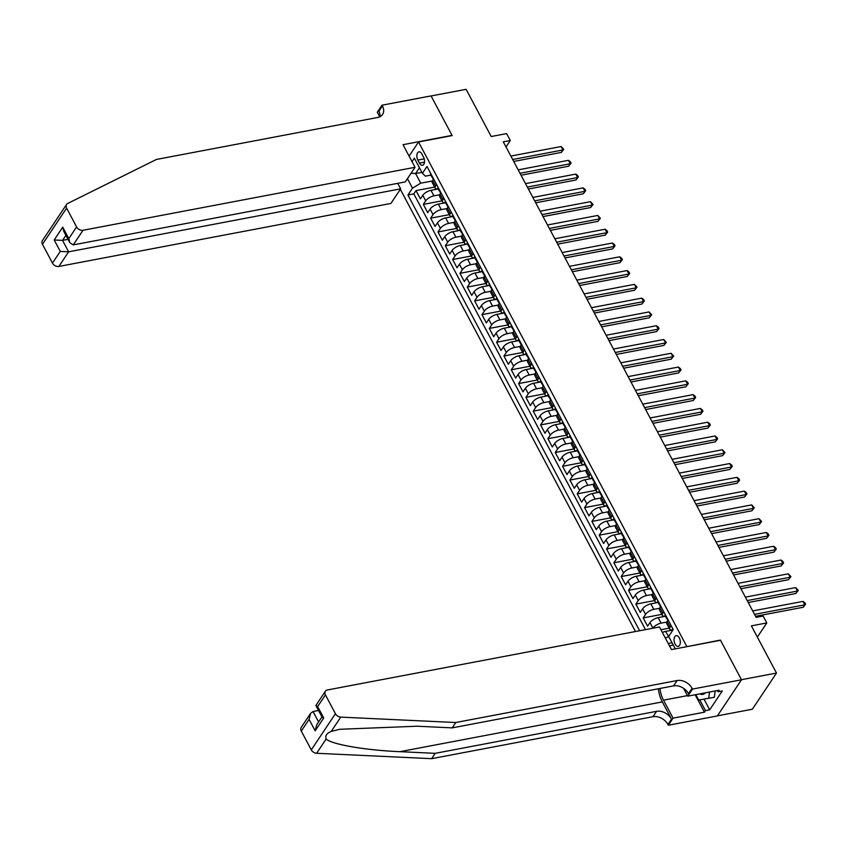 <?xml version="1.0" encoding="UTF-8"?>
<svg xmlns="http://www.w3.org/2000/svg" width="848" height="848" viewBox="0 0 848 848"><rect width="100%" height="100%" fill="white"/><g stroke="black" fill="none" stroke-linecap="round" stroke-linejoin="round"><path stroke-width="1.27" d="M679.28 637.866A5.47 3.021 -100.7 0 0 676.174 635.618A5.47 3.021 -100.7 0 0 675.103 644.13A5.47 3.021 -100.7 0 0 678.209 646.377A5.47 3.021 -100.7 0 0 679.28 637.866M717.419 715.85L752.346 709.225L776.492 673.058L741.47 679.704L720.397 640.081L686.604 646.717M400.33 189.316L635.47 631.527M686.774 646.452L418.541 141.976L452.164 135.595L431.091 95.962L466.114 89.326L491.215 136.528L506.627 133.602L510.295 140.503L503.288 141.828L756.13 617.365L763.136 616.04L766.804 622.93L751.392 625.856L776.492 673.058M438.257 188.956L430.996 190.334A6.837 2.798 152 0 0 422.781 195.305L420.396 198.877L415.997 190.609L434.642 187.069M439.73 194.754L433.922 195.856A6.837 2.798 152 0 0 425.707 200.828L423.332 204.389L441.967 200.859M423.332 204.389L427.721 212.657L430.106 209.096A6.837 2.798 152 0 1 438.321 204.124L445.592 202.746M452.917 216.526L445.645 217.904A6.837 2.798 152 0 0 437.441 222.876L435.056 226.448L430.657 218.169L449.292 214.639M460.252 230.306L452.98 231.684A6.837 2.798 152 0 0 444.765 236.656L442.38 240.228L437.981 231.96L456.627 228.419M467.577 244.097L460.305 245.475A6.837 2.798 152 0 0 452.09 250.446L449.716 254.008L445.317 245.74L463.951 242.21M474.912 257.877L467.64 259.255A6.837 2.798 152 0 0 459.425 264.226L457.04 267.798L452.641 259.53L471.287 255.99M482.236 271.657L474.965 273.035A6.837 2.798 152 0 0 466.75 278.017L464.365 281.578L459.976 273.31L478.611 269.77M489.561 285.447L482.3 286.825A6.837 2.798 152 0 0 474.085 291.797L471.7 295.358L467.301 287.09L485.936 283.561M496.896 299.227L489.625 300.605A6.837 2.798 152 0 0 481.41 305.577L479.025 309.149L474.626 300.881L493.271 297.341M504.221 313.007L496.949 314.385A6.837 2.798 152 0 0 488.734 319.367L486.36 322.929L481.961 314.661L500.596 311.121M511.556 326.798L504.284 328.176A6.837 2.798 152 0 0 496.069 333.147L493.684 336.709L489.285 328.441L507.931 324.911M518.881 340.578L511.609 341.956A6.837 2.798 152 0 0 503.394 346.927L501.009 350.5L496.621 342.232L515.255 338.691M526.205 354.358L518.944 355.747A6.837 2.798 152 0 0 510.729 360.718L508.344 364.28L503.945 356.012L522.58 352.471M533.54 368.149L526.269 369.527A6.837 2.798 152 0 0 518.054 374.498L515.669 378.07L511.27 369.792L529.915 366.262M540.865 381.929L533.593 383.307A6.837 2.798 152 0 0 525.378 388.278L523.004 391.85L518.605 383.582L537.24 380.042M548.2 395.709L540.929 397.097A6.837 2.798 152 0 0 532.714 402.069L530.329 405.63L525.93 397.362L544.575 393.822M555.525 409.499L548.253 410.877A6.837 2.798 152 0 0 540.038 415.849L537.653 419.421L533.265 411.142L551.9 407.612M562.849 423.279L555.588 424.657A6.837 2.798 152 0 0 547.373 429.629L544.988 433.201L540.589 424.933L559.224 421.392M570.185 437.07L562.913 438.448A6.837 2.798 152 0 0 554.698 443.419L552.313 446.981L547.914 438.713L566.559 435.172M577.509 450.85L570.238 452.228A6.837 2.798 152 0 0 562.023 457.199L559.648 460.771L555.249 452.493L573.884 448.963M584.844 464.63L577.573 466.008A6.837 2.798 152 0 0 569.358 470.979L566.973 474.551L562.574 466.283L581.219 462.743M592.169 478.42L584.897 479.798A6.837 2.798 152 0 0 576.682 484.77L574.308 488.331L569.909 480.063L588.544 476.534M599.494 492.2L592.233 493.578A6.837 2.798 152 0 0 584.018 498.55L581.633 502.122L577.234 493.843L595.868 490.314M606.829 505.98L599.557 507.358A6.837 2.798 152 0 0 591.342 512.33L588.957 515.902L584.569 507.634L603.204 504.094M614.153 519.771L606.882 521.149A6.837 2.798 152 0 0 598.667 526.12L596.292 529.682L591.893 521.414L610.528 517.884M621.489 533.551L614.217 534.929A6.837 2.798 152 0 0 606.002 539.9L603.617 543.473L599.218 535.194L617.863 531.664M628.813 547.331L621.542 548.709A6.837 2.798 152 0 0 613.327 553.68L610.952 557.253L606.553 548.985L625.188 545.444M636.138 561.122L628.877 562.5A6.837 2.798 152 0 0 620.662 567.471L618.277 571.033L613.878 562.765L632.523 559.235M643.473 574.902L636.201 576.28A6.837 2.798 152 0 0 627.986 581.251L625.601 584.823L621.213 576.555L639.848 573.015M650.798 588.682L643.526 590.06A6.837 2.798 152 0 0 635.322 595.042L632.937 598.603L628.538 590.335L647.172 586.795M658.133 602.472L650.861 603.85A6.837 2.798 152 0 0 642.646 608.822L640.261 612.383L635.862 604.115L654.508 600.585M665.457 616.252L658.186 617.63A6.837 2.798 152 0 0 649.971 622.602L647.596 626.174L643.197 617.906L661.832 614.365M660.91 629.714L669.167 628.145M417.852 160.081L419.463 163.113A5.3 2.926 -100.7 0 0 422.474 165.296A5.3 2.926 -100.7 0 0 423.512 157.06L421.901 154.029A5.3 2.926 -100.7 0 0 418.891 151.845A5.3 2.926 -100.7 0 0 417.852 160.081L424.212 158.873M409.096 156.117L418.541 141.976M675.284 648.868L668.669 636.435L673.238 629.587L426.989 166.462L422.421 173.299L425.41 176.151L430.901 175.101M421.901 172.335L415.584 173.533L420.714 183.179L412.499 188.161L407.93 194.998L639.615 630.742M412.499 188.161L407.443 178.663M412.022 161.629L414.354 158.141L422.421 173.299M672.782 630.032L665.521 631.41A6.837 2.798 152 0 0 662.373 632.47M668.892 636.848L665.521 631.41M666.931 622.04L661.122 623.142L658.186 617.63M659.596 608.26L653.787 609.362L650.861 603.85M652.271 594.48L646.462 595.582L643.526 590.06M644.936 580.689L639.138 581.792L636.201 576.28M637.611 566.909L631.802 568.012L628.877 562.5M630.287 553.129L624.478 554.232L621.542 548.709M622.951 539.339L617.143 540.441L614.217 534.929M615.627 525.559L609.818 526.661L606.882 521.149M608.292 511.779L602.493 512.87L599.557 507.358M600.967 497.988L595.158 499.09L592.233 493.578M593.642 484.208L587.834 485.31L584.897 479.798M586.307 470.428L580.498 471.52L577.573 466.008M578.983 456.637L573.174 457.74L570.238 452.228M571.647 442.857L565.849 443.96L562.913 438.448M564.323 429.077L558.514 430.169L555.588 424.657M556.988 415.287L551.189 416.389L548.253 410.877M549.663 401.507L543.854 402.609L540.929 397.097M542.338 387.716L536.53 388.819L533.593 383.307M535.003 373.936L529.205 375.039L526.269 369.527M527.679 360.156L521.87 361.259L518.944 355.747M520.343 346.366L514.545 347.468L511.609 341.956M513.019 332.586L507.21 333.688L504.284 328.176M505.694 318.806L499.885 319.908L496.949 314.385M498.359 305.015L492.55 306.117L489.625 300.605M491.034 291.235L485.226 292.337L482.3 286.825M483.699 277.455L477.901 278.557L474.965 273.035M476.375 263.664L470.566 264.767L467.64 259.255M469.05 249.884L463.241 250.987L460.305 245.475M461.715 236.104L455.906 237.207L452.98 231.684M454.39 222.314L448.581 223.416L445.645 217.904M447.055 208.534L441.257 209.636L438.321 204.124M415.997 190.609L413.813 193.885L645.498 629.629M652.822 628.241L652.907 628.114A6.837 2.798 -28 0 1 661.122 623.142M643.197 617.906L645.582 614.334A6.837 2.798 -28 0 1 653.787 609.362M635.862 604.115L638.247 600.554A6.837 2.798 -28 0 1 646.462 595.582M628.538 590.335L630.923 586.763A6.837 2.798 -28 0 1 639.138 581.792M621.213 576.555L623.587 572.983A6.837 2.798 -28 0 1 631.802 568.012M613.878 562.765L616.263 559.203A6.837 2.798 -28 0 1 624.478 554.232M606.553 548.985L608.928 545.412A6.837 2.798 -28 0 1 617.143 540.441M599.218 535.194L601.603 531.632A6.837 2.798 -28 0 1 609.818 526.661M591.893 521.414L594.278 517.852A6.837 2.798 -28 0 1 602.493 512.87M584.569 507.634L586.943 504.062A6.837 2.798 -28 0 1 595.158 499.09M577.234 493.843L579.619 490.282A6.837 2.798 -28 0 1 587.834 485.31M569.909 480.063L572.283 476.502A6.837 2.798 -28 0 1 580.498 471.52M562.574 466.283L564.959 462.711A6.837 2.798 -28 0 1 573.174 457.74M555.249 452.493L557.634 448.931A6.837 2.798 -28 0 1 565.849 443.96M547.914 438.713L550.299 435.141A6.837 2.798 -28 0 1 558.514 430.169M540.589 424.933L542.974 421.361A6.837 2.798 -28 0 1 551.189 416.389M533.265 411.142L535.639 407.581A6.837 2.798 -28 0 1 543.854 402.609M525.93 397.362L528.315 393.79A6.837 2.798 -28 0 1 536.53 388.819M518.605 383.582L520.99 380.01A6.837 2.798 -28 0 1 529.205 375.039M511.27 369.792L513.655 366.23A6.837 2.798 -28 0 1 521.87 361.259M503.945 356.012L506.33 352.439A6.837 2.798 -28 0 1 514.545 347.468M496.621 342.232L498.995 338.659A6.837 2.798 -28 0 1 507.21 333.688M489.285 328.441L491.67 324.879A6.837 2.798 -28 0 1 499.885 319.908M481.961 314.661L484.346 311.089A6.837 2.798 -28 0 1 492.55 306.117M474.626 300.881L477.011 297.309A6.837 2.798 -28 0 1 485.226 292.337M467.301 287.09L469.686 283.529A6.837 2.798 -28 0 1 477.901 278.557M459.976 273.31L462.351 269.738A6.837 2.798 -28 0 1 470.566 264.767M452.641 259.53L455.026 255.958A6.837 2.798 -28 0 1 463.241 250.987M445.317 245.74L447.702 242.178A6.837 2.798 -28 0 1 455.906 237.207M437.981 231.96L440.366 228.388A6.837 2.798 -28 0 1 448.581 223.416M430.657 218.169L433.042 214.608A6.837 2.798 -28 0 1 441.257 209.636M436.593 184.525L435.628 185.966A6.837 2.798 152 0 0 435.194 188.118A6.837 2.798 152 0 0 438.225 188.881M433.657 179.013L432.703 180.454A6.837 2.798 152 0 0 432.257 182.606L435.194 188.118M440.992 192.793L440.027 194.234A6.837 2.798 152 0 0 439.593 196.386L442.518 201.898A6.837 2.798 -28 0 1 442.963 199.746L443.917 198.305M448.316 206.583L447.352 208.025A6.837 2.798 152 0 0 446.917 210.166L449.853 215.689A6.837 2.798 -28 0 1 450.288 213.537L451.253 212.095M455.652 220.363L454.687 221.805A6.837 2.798 152 0 0 454.252 223.957L457.178 229.469A6.837 2.798 -28 0 1 457.613 227.317L458.577 225.875M462.976 234.143L462.012 235.585A6.837 2.798 152 0 0 461.577 237.737L464.513 243.249A6.837 2.798 -28 0 1 464.948 241.108L465.912 239.666M470.311 247.934L469.347 249.376A6.837 2.798 152 0 0 468.902 251.517L471.838 257.039A6.837 2.798 -28 0 1 472.272 254.888L473.237 253.446M477.636 261.714L476.671 263.156A6.837 2.798 152 0 0 476.237 265.307L479.162 270.819A6.837 2.798 -28 0 1 479.608 268.668L480.562 267.226M484.961 275.494L484.007 276.936A6.837 2.798 152 0 0 483.561 279.087L486.498 284.599A6.837 2.798 -28 0 1 486.932 282.458L487.897 281.017M492.296 289.285L491.331 290.726A6.837 2.798 152 0 0 490.897 292.878L493.822 298.39A6.837 2.798 -28 0 1 494.257 296.238L495.221 294.797M499.62 303.065L498.656 304.506A6.837 2.798 152 0 0 498.221 306.658L501.157 312.17A6.837 2.798 -28 0 1 501.592 310.018L502.557 308.577M506.956 316.845L505.991 318.286A6.837 2.798 152 0 0 505.546 320.438L508.482 325.95A6.837 2.798 -28 0 1 508.917 323.809L509.881 322.367M514.28 330.635L513.316 332.077A6.837 2.798 152 0 0 512.881 334.229L515.807 339.741A6.837 2.798 -28 0 1 516.252 337.589L517.216 336.147M521.605 344.415L520.651 345.857A6.837 2.798 152 0 0 520.206 348.009L523.142 353.521A6.837 2.798 -28 0 1 523.576 351.369L524.541 349.927M528.94 358.206L527.975 359.637A6.837 2.798 152 0 0 527.541 361.789L530.466 367.301A6.837 2.798 -28 0 1 530.912 365.159L531.866 363.718M536.265 371.986L535.3 373.427A6.837 2.798 152 0 0 534.865 375.579L537.802 381.091A6.837 2.798 -28 0 1 538.236 378.939L539.201 377.498M543.6 385.766L542.635 387.207A6.837 2.798 152 0 0 542.201 389.359L545.126 394.871A6.837 2.798 -28 0 1 545.561 392.719L546.525 391.278M550.924 399.556L549.96 400.998A6.837 2.798 152 0 0 549.525 403.139L552.451 408.651A6.837 2.798 -28 0 1 552.896 406.51L553.861 405.068M558.249 413.336L557.295 414.778A6.837 2.798 152 0 0 556.85 416.93L559.786 422.442A6.837 2.798 -28 0 1 560.221 420.29L561.185 418.848M565.584 427.116L564.62 428.558A6.837 2.798 152 0 0 564.185 430.71L567.111 436.222A6.837 2.798 -28 0 1 567.556 434.07L568.51 432.628M572.909 440.907L571.944 442.349A6.837 2.798 152 0 0 571.51 444.49L574.446 450.002A6.837 2.798 -28 0 1 574.88 447.861L575.845 446.419M580.244 454.687L579.279 456.129A6.837 2.798 152 0 0 578.845 458.28L581.77 463.792A6.837 2.798 -28 0 1 582.205 461.641L583.17 460.199M587.569 468.467L586.604 469.909A6.837 2.798 152 0 0 586.169 472.06L589.106 477.572A6.837 2.798 -28 0 1 589.54 475.421L590.505 473.979M594.893 482.258L593.939 483.699A6.837 2.798 152 0 0 593.494 485.84L596.43 491.363A6.837 2.798 -28 0 1 596.865 489.211L597.829 487.77M602.228 496.038L601.264 497.479A6.837 2.798 152 0 0 600.829 499.631L603.755 505.143A6.837 2.798 -28 0 1 604.2 502.991L605.154 501.55M609.553 509.818L608.588 511.259A6.837 2.798 152 0 0 608.154 513.411L611.09 518.923A6.837 2.798 -28 0 1 611.525 516.771L612.489 515.33M616.888 523.608L615.924 525.05A6.837 2.798 152 0 0 615.489 527.191L618.415 532.714A6.837 2.798 -28 0 1 618.849 530.562L619.814 529.12M624.213 537.388L623.248 538.83A6.837 2.798 152 0 0 622.814 540.982L625.75 546.494A6.837 2.798 -28 0 1 626.184 544.342L627.149 542.9M631.537 551.168L630.583 552.61A6.837 2.798 152 0 0 630.138 554.762L633.074 560.274A6.837 2.798 -28 0 1 633.509 558.132L634.474 556.691M638.873 564.959L637.908 566.4A6.837 2.798 152 0 0 637.473 568.542L640.399 574.064A6.837 2.798 -28 0 1 640.844 571.912L641.798 570.471M646.197 578.739L645.233 580.18A6.837 2.798 152 0 0 644.798 582.332L647.734 587.844A6.837 2.798 -28 0 1 648.169 585.692L649.133 584.251M653.532 592.519L652.568 593.96A6.837 2.798 152 0 0 652.133 596.112L655.059 601.624A6.837 2.798 -28 0 1 655.493 599.483L656.458 598.041M660.857 606.309L659.892 607.751A6.837 2.798 152 0 0 659.458 609.892L662.394 615.415A6.837 2.798 -28 0 1 662.829 613.263L663.793 611.821M668.192 620.089L667.228 621.531A6.837 2.798 152 0 0 666.782 623.683L669.719 629.195A6.837 2.798 -28 0 1 670.153 627.043L671.118 625.601M432.406 180.963L420.714 183.179M757.359 637.071L766.804 622.93M506.002 146.927L510.295 140.503M419.453 167.734L415.584 173.533L411.015 173.31M673.291 645.116L669.485 645.837M413.813 193.885L407.93 194.998M668.245 643.494L672.04 642.773M445.55 202.661A6.837 2.798 -28 0 1 442.518 201.898M452.874 216.452A6.837 2.798 -28 0 1 449.853 215.689M460.21 230.232A6.837 2.798 -28 0 1 457.178 229.469M467.534 244.012A6.837 2.798 -28 0 1 464.513 243.249M474.869 257.803A6.837 2.798 -28 0 1 471.838 257.039M482.194 271.583A6.837 2.798 -28 0 1 479.162 270.819M489.519 285.363A6.837 2.798 -28 0 1 486.498 284.599M496.854 299.153A6.837 2.798 -28 0 1 493.822 298.39M504.178 312.933A6.837 2.798 -28 0 1 501.157 312.17M511.514 326.713A6.837 2.798 -28 0 1 508.482 325.95M518.838 340.504A6.837 2.798 -28 0 1 515.807 339.741M526.163 354.284A6.837 2.798 -28 0 1 523.142 353.521M533.498 368.074A6.837 2.798 -28 0 1 530.466 367.301M540.823 381.854A6.837 2.798 -28 0 1 537.802 381.091M548.158 395.634A6.837 2.798 -28 0 1 545.126 394.871M555.482 409.425A6.837 2.798 -28 0 1 552.451 408.651M562.818 423.205A6.837 2.798 -28 0 1 559.786 422.442M570.142 436.985A6.837 2.798 -28 0 1 567.111 436.222M577.467 450.776A6.837 2.798 -28 0 1 574.446 450.002M584.802 464.556A6.837 2.798 -28 0 1 581.77 463.792M592.127 478.336A6.837 2.798 -28 0 1 589.106 477.572M599.462 492.126A6.837 2.798 -28 0 1 596.43 491.363M606.786 505.906A6.837 2.798 -28 0 1 603.755 505.143M614.111 519.686A6.837 2.798 -28 0 1 611.09 518.923M621.446 533.477A6.837 2.798 -28 0 1 618.415 532.714M628.771 547.257A6.837 2.798 -28 0 1 625.75 546.494M636.106 561.037A6.837 2.798 -28 0 1 633.074 560.274M643.431 574.827A6.837 2.798 -28 0 1 640.399 574.064M650.755 588.607A6.837 2.798 -28 0 1 647.734 587.844M658.09 602.387A6.837 2.798 -28 0 1 655.059 601.624M665.415 616.178A6.837 2.798 -28 0 1 662.394 615.415M665.309 637.982A6.837 2.798 -28 0 1 668.447 636.933M672.75 629.958A6.837 2.798 -28 0 1 669.719 629.195M430.731 173.49A4.537 1.855 152 0 0 430.625 174.593L432.014 177.211A4.537 1.855 152 0 0 432.809 177.72L432.862 177.73M513.718 161.449L561.334 152.417L562.966 149.969L512.69 159.509M561.132 146.524L563.75 149.322L562.966 149.969L561.132 146.524L510.856 156.064M432.279 176.416L431.961 176.543A4.537 1.855 152 0 0 432.014 177.211M433.275 179.585L432.893 178.864A4.537 1.855 -28 0 1 432.84 178.197L432.84 177.455M563.75 149.322L561.334 152.417M715.15 690.961L714.334 697.3L698.667 700.056L695.784 694.639M709.543 692.021L708.727 698.36M700.066 693.823A11.119 6.137 -100.7 0 0 705.292 692.827M53.488 224.031L66.547 204.474A5.13 3.731 33.7 0 0 66.61 208.12L42.464 244.288A5.13 3.731 -146.3 0 1 42.4 240.641L53.488 224.031M415.043 167.289L83.019 230.274L73.257 244.892L405.28 181.907L415.043 167.289L403.023 144.69L452.048 135.383L431.049 95.898L382.024 105.194L377.286 112.286L379.713 116.844M66.547 204.474A5.13 3.731 33.7 0 1 67.67 203.499L156.403 159.456L377.752 117.469A11.978 8.703 33.7 0 0 382.575 114.469A11.978 8.703 33.7 0 0 382.427 105.958L382.024 105.194M397.723 183.338L400.648 188.839L390.886 203.456L58.872 266.442A5.13 3.731 -146.3 0 1 52.47 263.103L60.272 251.421L54.187 239.984L62.731 227.179L68.815 238.617L76.617 226.935L66.61 208.12M52.47 263.103L42.464 244.288M400.648 188.839L68.624 251.824L58.872 266.442M76.617 226.935A5.13 3.731 33.7 0 0 83.019 230.274M380.084 116.674A11.978 8.703 33.7 0 0 378.855 111.311L382.427 105.958M68.02 239.348L62.54 240.387L68.624 251.824L60.272 251.421M54.187 239.984L62.54 240.387L65.9 235.362M62.731 227.179L63.738 231.292L69.822 242.729L73.257 244.892M68.815 238.617L69.822 242.729M658.324 688.767A22.281 12.307 -100.7 0 0 662.33 701.9L671.499 719.125L667.917 724.478L668.319 725.241L717.355 715.935L741.502 679.778L720.514 640.282L671.478 649.589L659.458 626.979L327.434 689.965A5.13 3.731 33.7 0 0 325.367 691.247A5.13 3.731 33.7 0 0 325.431 694.894L335.437 713.709A5.13 3.731 33.7 0 0 340.769 717.122L455.789 722.517L677.139 680.531A11.978 8.703 -146.3 0 1 692.074 688.322L692.477 689.074L741.502 679.778M455.789 722.517L452.217 727.87L416.951 726.217L339.815 729.28L331.218 731.421C326.671 733.319 324.996 735.841 326.173 738.979C331.229 744.353 366.06 750.353 399.949 751.667L435.215 753.331L656.553 711.334A11.978 8.703 -146.3 0 1 671.499 719.125M318.519 710.476L313.05 711.514L318.594 721.945M435.215 753.331L431.643 758.674L652.981 716.687A11.978 8.703 -146.3 0 1 667.917 724.478M692.074 688.322L688.502 693.664A11.978 8.703 -146.3 0 0 673.556 685.884L452.217 727.87M325.431 694.894L317.64 706.575L323.713 718.012L315.17 730.817L309.085 719.38L301.284 731.061L311.29 749.865L335.437 713.709M326.173 738.979L316.622 753.278L431.643 758.674M692.477 689.074L687.739 696.166L719.125 690.208L718.076 691.767L717.419 690.526M704.01 699.155L709.681 709.84L722.284 690.972L718.076 691.767M709.681 709.84L705.483 710.635L704.434 712.193L673.058 718.15L668.319 725.241M659.988 688.449A19.239 10.632 -100.7 0 0 663.496 700.162L673.058 718.15M687.739 696.166L683.583 688.332M316.622 753.278A5.13 3.731 -146.3 0 1 311.29 749.865M301.284 731.061A5.13 3.731 -146.3 0 1 301.22 727.404L310.591 713.369L313.05 711.514M704.434 712.193L695.159 694.756M699.759 699.876L705.483 710.635M317.64 706.575L315.997 705.282L325.367 691.247M323.713 718.012L322.06 717.122L315.975 705.684M315.17 730.817L316.675 724.817L321.954 716.92M309.085 719.38L310.591 713.369M438.056 187.281A4.537 1.855 152 0 0 437.95 188.383L439.349 191.001A4.537 1.855 152 0 0 440.133 191.5L440.197 191.51M521.043 175.229L568.658 166.197L570.291 163.759L520.015 173.289M568.457 160.314L570.344 161.735L571.075 163.113L570.291 163.759L568.457 160.314L518.181 169.844M439.614 190.206L439.285 190.323A4.537 1.855 152 0 0 439.349 191.001M440.61 193.365L440.229 192.655A4.537 1.855 -28 0 1 440.165 191.977L440.165 191.245M571.075 163.113L568.658 166.197M445.38 201.061A4.537 1.855 152 0 0 445.285 202.163L446.673 204.781A4.537 1.855 152 0 0 447.468 205.28L447.521 205.301M528.378 189.019L575.993 179.988L577.626 177.539L527.339 187.079M575.792 174.094L577.668 175.515L578.4 176.893L577.626 177.539L575.792 174.094L525.516 183.634M446.938 203.986L446.62 204.103A4.537 1.855 152 0 0 446.673 204.781M447.935 207.156L447.553 206.435A4.537 1.855 -28 0 1 447.5 205.757L447.49 205.025M578.4 176.893L575.993 179.988M452.715 214.841A4.537 1.855 152 0 0 452.609 215.943L454.009 218.561A4.537 1.855 152 0 0 454.793 219.07L454.857 219.081M535.703 202.799L583.318 193.768L584.95 191.319L534.675 200.859M583.117 187.874L585.003 189.295L585.735 190.673L584.95 191.319L583.117 187.874L532.841 197.414M454.274 217.766L453.945 217.894A4.537 1.855 152 0 0 454.009 218.561M455.27 220.936L454.888 220.215A4.537 1.855 -28 0 1 454.825 219.547L454.825 218.816M585.735 190.673L583.318 193.768M460.04 228.631A4.537 1.855 152 0 0 459.945 229.734L461.333 232.352A4.537 1.855 152 0 0 462.128 232.85L462.181 232.861M543.038 216.579L590.643 207.548L592.275 205.11L541.999 214.65M590.452 201.665L593.059 204.463L592.275 205.11L590.452 201.665L540.165 211.194M461.598 231.557L461.27 231.674A4.537 1.855 152 0 0 461.333 232.352M462.595 234.716L462.213 234.006A4.537 1.855 -28 0 1 462.149 233.327L462.149 232.596M593.059 204.463L590.643 207.548M467.375 242.411A4.537 1.855 152 0 0 467.269 243.514L468.658 246.132A4.537 1.855 152 0 0 469.453 246.641L469.506 246.651M550.363 230.37L597.978 221.339L599.61 218.89L549.334 228.43M597.776 215.445L600.395 218.243L599.61 218.89L597.776 215.445L547.501 224.985M468.923 245.337L468.605 245.454A4.537 1.855 152 0 0 468.658 246.132M469.919 248.506L469.538 247.786A4.537 1.855 -28 0 1 469.485 247.118L469.485 246.376M600.395 218.243L597.978 221.339M474.7 256.191A4.537 1.855 152 0 0 474.594 257.294L475.993 259.912A4.537 1.855 152 0 0 476.777 260.421L476.841 260.431M557.687 244.15L605.302 235.119L606.935 232.67L556.659 242.21M605.101 229.225L606.988 230.645L607.719 232.023L606.935 232.67L605.101 229.225L554.825 238.765M476.258 259.117L475.929 259.244A4.537 1.855 152 0 0 475.993 259.912M477.254 262.286L476.873 261.576A4.537 1.855 -28 0 1 476.809 260.898L476.809 260.166M607.719 232.023L605.302 235.119M482.024 269.982A4.537 1.855 152 0 0 481.929 271.084L483.318 273.703A4.537 1.855 152 0 0 484.113 274.201L484.166 274.211M565.022 257.93L612.638 248.899L614.27 246.461L563.984 256.001M612.436 243.016L614.312 244.436L615.044 245.814L614.27 246.461L612.436 243.016L562.16 252.545M483.583 272.908L483.265 273.024A4.537 1.855 152 0 0 483.318 273.703M484.579 276.077L484.197 275.356A4.537 1.855 -28 0 1 484.144 274.678L484.134 273.946M615.044 245.814L612.638 248.899M489.36 283.762A4.537 1.855 152 0 0 489.254 284.864L490.653 287.483A4.537 1.855 152 0 0 491.437 287.991L491.501 288.002M572.347 271.72L619.962 262.689L621.595 260.241L571.319 269.781M619.761 256.796L621.648 258.216L622.379 259.594L621.595 260.241L619.761 256.796L569.485 266.336M490.918 286.688L490.589 286.815A4.537 1.855 152 0 0 490.653 287.483M491.914 289.857L491.533 289.136A4.537 1.855 -28 0 1 491.469 288.468L491.469 287.726M622.379 259.594L619.962 262.689M496.684 297.542A4.537 1.855 152 0 0 496.589 298.644L497.977 301.273A4.537 1.855 152 0 0 498.772 301.771L498.825 301.782M579.682 285.5L627.297 276.469L628.919 274.021L578.643 283.561M627.096 270.576L628.972 271.996L629.704 273.385L628.919 274.021L627.096 270.576L576.81 280.116M498.242 300.468L497.914 300.595A4.537 1.855 152 0 0 497.977 301.273M499.239 303.637L498.857 302.927A4.537 1.855 -28 0 1 498.794 302.248L498.794 301.517M629.704 273.385L627.297 276.469M504.019 311.333A4.537 1.855 152 0 0 503.913 312.435L505.302 315.053A4.537 1.855 152 0 0 506.097 315.551L506.15 315.562M587.007 299.28L634.622 290.249L636.254 287.811L585.979 297.351M634.421 284.366L637.039 287.165L636.254 287.811L634.421 284.366L584.145 293.906M505.567 314.258L505.249 314.375A4.537 1.855 152 0 0 505.302 315.053M506.563 317.428L506.182 316.707A4.537 1.855 -28 0 1 506.129 316.028L506.129 315.297M637.039 287.165L634.622 290.249M511.344 325.113A4.537 1.855 152 0 0 511.249 326.215L512.637 328.833A4.537 1.855 152 0 0 513.422 329.342L513.485 329.353M594.331 313.071L641.947 304.04L643.579 301.591L593.303 311.131M641.745 298.146L643.632 299.567L644.363 300.945L643.579 301.591L641.745 298.146L591.469 307.686M512.902 328.038L512.574 328.165A4.537 1.855 152 0 0 512.637 328.833M513.899 331.208L513.517 330.487A4.537 1.855 -28 0 1 513.453 329.819L513.453 329.077M644.363 300.945L641.947 304.04M518.669 338.893A4.537 1.855 152 0 0 518.573 340.006L519.962 342.624A4.537 1.855 152 0 0 520.757 343.122L520.81 343.133M601.667 326.851L649.282 317.82L650.914 315.382L600.638 324.911M649.08 311.926L651.688 314.735L650.914 315.382L649.08 311.926L598.805 321.466M520.227 341.818L519.909 341.945A4.537 1.855 152 0 0 519.962 342.624M521.223 344.988L520.842 344.277A4.537 1.855 -28 0 1 520.789 343.599L520.778 342.868M651.688 314.735L649.282 317.82M526.004 352.683A4.537 1.855 152 0 0 525.898 353.786L527.297 356.404A4.537 1.855 152 0 0 528.081 356.902L528.145 356.913M608.991 340.642L656.606 331.6L658.239 329.162L607.963 338.702M656.405 325.717L658.292 327.137L659.023 328.515L658.239 329.162L656.405 325.717L606.129 335.257M527.562 355.609L527.233 355.725A4.537 1.855 152 0 0 527.297 356.404M528.558 358.778L528.177 358.057A4.537 1.855 -28 0 1 528.113 357.379L528.113 356.648M659.023 328.515L656.606 331.6M533.328 366.463A4.537 1.855 152 0 0 533.233 367.566L534.622 370.184A4.537 1.855 152 0 0 535.417 370.693L535.47 370.703M616.326 354.422L663.942 345.39L665.563 342.942L615.288 352.482M663.74 339.497L666.348 342.295L665.563 342.942L663.74 339.497L613.454 349.037M534.887 369.389L534.569 369.516A4.537 1.855 152 0 0 534.622 370.184M535.883 372.558L535.501 371.837A4.537 1.855 -28 0 1 535.438 371.17L535.438 370.428M666.348 342.295L663.942 345.39M540.664 380.243A4.537 1.855 152 0 0 540.558 381.356L541.957 383.974A4.537 1.855 152 0 0 542.741 384.473L542.794 384.483M623.651 368.202L671.266 359.17L672.899 356.732L622.623 366.262M671.065 353.277L673.683 356.086L672.899 356.732L671.065 353.277L620.789 362.817M542.211 383.169L541.893 383.296A4.537 1.855 152 0 0 541.957 383.974M543.208 386.338L542.826 385.628A4.537 1.855 -28 0 1 542.773 384.95L542.773 384.218M673.683 356.086L671.266 359.17M547.988 394.034A4.537 1.855 152 0 0 547.893 395.136L549.281 397.754A4.537 1.855 152 0 0 550.066 398.253L550.129 398.274M630.976 381.992L678.591 372.95L680.223 370.512L629.947 380.052M678.389 367.067L680.276 368.488L681.008 369.866L680.223 370.512L678.389 367.067L628.114 376.607M549.546 396.959L549.218 397.076A4.537 1.855 152 0 0 549.281 397.754M550.543 400.129L550.161 399.408A4.537 1.855 -28 0 1 550.098 398.73L550.098 397.998M681.008 369.866L678.591 372.95M555.323 407.814A4.537 1.855 152 0 0 555.217 408.916L556.606 411.534A4.537 1.855 152 0 0 557.401 412.043L557.454 412.054M638.311 395.772L685.926 386.741L687.558 384.292L637.283 393.832M685.725 380.847L687.601 382.268L688.332 383.646L687.558 384.292L685.725 380.847L635.449 390.387M556.871 410.739L556.553 410.867A4.537 1.855 152 0 0 556.606 411.534M557.867 413.909L557.486 413.188A4.537 1.855 -28 0 1 557.433 412.52L557.422 411.778M688.332 383.646L685.926 386.741M562.648 421.604A4.537 1.855 152 0 0 562.542 422.707L563.941 425.325A4.537 1.855 152 0 0 564.726 425.823L564.789 425.834M645.635 409.552L693.251 400.521L694.883 398.083L644.607 407.612M693.049 394.638L694.936 396.058L695.667 397.436L694.883 398.083L693.049 394.638L642.773 404.167M564.206 424.53L563.878 424.647A4.537 1.855 152 0 0 563.941 425.325M565.203 427.689L564.821 426.979A4.537 1.855 -28 0 1 564.757 426.3L564.757 425.569M695.667 397.436L693.251 400.521M569.973 435.384A4.537 1.855 152 0 0 569.877 436.487L571.266 439.105A4.537 1.855 152 0 0 572.061 439.603L572.114 439.624M652.971 423.343L700.586 414.301L702.218 411.863L651.932 421.403M700.384 408.418L702.261 409.838L702.992 411.216L702.218 411.863L700.384 408.418L650.109 417.958M571.531 438.31L571.213 438.427A4.537 1.855 152 0 0 571.266 439.105M572.527 441.479L572.146 440.759A4.537 1.855 -28 0 1 572.093 440.08L572.082 439.349M702.992 411.216L700.586 414.301M577.308 449.164A4.537 1.855 152 0 0 577.202 450.267L578.601 452.885A4.537 1.855 152 0 0 579.385 453.394L579.438 453.404M660.295 437.123L707.91 428.092L709.543 425.643L659.267 435.183M707.709 422.198L709.596 423.618L710.327 424.996L709.543 425.643L707.709 422.198L657.433 431.738M578.855 452.09L578.537 452.217A4.537 1.855 152 0 0 578.601 452.885M579.852 455.259L579.481 454.539A4.537 1.855 -28 0 1 579.417 453.871L579.417 453.129M710.327 424.996L707.91 428.092M584.632 462.955A4.537 1.855 152 0 0 584.537 464.057L585.926 466.676A4.537 1.855 152 0 0 586.71 467.174L586.774 467.184M667.62 450.903L715.235 441.872L716.867 439.434L666.592 448.963M715.034 435.989L716.92 437.409L717.652 438.787L716.867 439.434L715.034 435.989L664.758 445.518M586.191 465.881L585.862 465.997A4.537 1.855 152 0 0 585.926 466.676M587.187 469.039L586.805 468.329A4.537 1.855 -28 0 1 586.742 467.651L586.742 466.919M717.652 438.787L715.235 441.872M591.968 476.735A4.537 1.855 152 0 0 591.862 477.837L593.25 480.456A4.537 1.855 152 0 0 594.045 480.954L594.098 480.975M674.955 464.693L722.57 455.662L724.203 453.214L673.927 462.754M722.369 449.769L724.987 452.567L724.203 453.214L722.369 449.769L672.093 459.309M593.515 479.661L593.197 479.777A4.537 1.855 152 0 0 593.25 480.456M594.512 482.83L594.13 482.109A4.537 1.855 -28 0 1 594.077 481.431L594.077 480.699M724.987 452.567L722.57 455.662M599.292 490.515A4.537 1.855 152 0 0 599.186 491.617L600.585 494.236A4.537 1.855 152 0 0 601.37 494.744L601.433 494.755M682.28 478.473L729.895 469.442L731.527 466.994L681.251 476.534M729.693 463.549L731.58 464.969L732.312 466.347L731.527 466.994L729.693 463.549L679.418 473.089M600.85 493.441L600.522 493.568A4.537 1.855 152 0 0 600.585 494.236M601.847 496.61L601.465 495.889A4.537 1.855 -28 0 1 601.402 495.221L601.402 494.479M732.312 466.347L729.895 469.442M606.617 504.306A4.537 1.855 152 0 0 606.521 505.408L607.91 508.026A4.537 1.855 152 0 0 608.705 508.524L608.758 508.535M689.615 492.253L737.23 483.222L738.862 480.784L688.576 490.314M737.029 477.339L738.905 478.76L739.636 480.138L738.862 480.784L737.029 477.339L686.753 486.869M608.175 507.231L607.857 507.348A4.537 1.855 152 0 0 607.91 508.026M609.171 510.39L608.79 509.68A4.537 1.855 -28 0 1 608.737 509.001L608.726 508.27M739.636 480.138L737.23 483.222M613.952 518.086A4.537 1.855 152 0 0 613.846 519.188L615.245 521.806A4.537 1.855 152 0 0 616.03 522.304L616.093 522.326M696.939 506.044L744.555 497.013L746.187 494.564L695.911 504.104M744.353 491.119L746.24 492.54L746.971 493.918L746.187 494.564L744.353 491.119L694.077 500.659M615.51 521.011L615.182 521.128A4.537 1.855 152 0 0 615.245 521.806M616.507 524.181L616.125 523.46A4.537 1.855 -28 0 1 616.061 522.781L616.061 522.05M746.971 493.918L744.555 497.013M621.277 531.866A4.537 1.855 152 0 0 621.181 532.968L622.57 535.586A4.537 1.855 152 0 0 623.354 536.095L623.418 536.106M704.264 519.824L751.879 510.793L753.512 508.344L703.236 517.884M751.688 504.899L754.296 507.698L753.512 508.344L751.688 504.899L701.402 514.439M622.835 534.791L622.506 534.918A4.537 1.855 152 0 0 622.57 535.586M623.831 537.961L623.45 537.24A4.537 1.855 -28 0 1 623.386 536.572L623.386 535.841M754.296 507.698L751.879 510.793M628.612 545.656A4.537 1.855 152 0 0 628.506 546.759L629.894 549.377A4.537 1.855 152 0 0 630.689 549.875L630.742 549.886M711.599 533.604L759.214 524.573L760.847 522.135L710.571 531.675M759.013 518.69L761.631 521.488L760.847 522.135L759.013 518.69L708.737 528.219M630.159 548.582L629.841 548.698A4.537 1.855 152 0 0 629.894 549.377M631.156 551.741L630.774 551.03A4.537 1.855 -28 0 1 630.721 550.352L630.721 549.621M761.631 521.488L759.214 524.573M635.936 559.436A4.537 1.855 152 0 0 635.83 560.539L637.23 563.157A4.537 1.855 152 0 0 638.014 563.666L638.078 563.676M718.924 547.395L766.539 538.363L768.171 535.915L717.896 545.455M766.338 532.47L768.224 533.89L768.956 535.268L768.171 535.915L766.338 532.47L716.062 542.01M637.495 562.362L637.166 562.478A4.537 1.855 152 0 0 637.23 563.157M638.491 565.531L638.109 564.81A4.537 1.855 -28 0 1 638.046 564.143L638.046 563.401M768.956 535.268L766.539 538.363M643.261 573.216A4.537 1.855 152 0 0 643.166 574.319L644.554 576.937A4.537 1.855 152 0 0 645.349 577.446L645.402 577.456M726.259 561.175L773.874 552.143L775.507 549.695L725.22 559.235M773.673 546.25L775.549 547.67L776.28 549.048L775.507 549.695L773.673 546.25L723.397 555.79M644.819 576.142L644.501 576.269A4.537 1.855 152 0 0 644.554 576.937M645.816 579.311L645.434 578.601A4.537 1.855 -28 0 1 645.381 577.923L645.37 577.191M776.28 549.048L773.874 552.143M650.596 587.007A4.537 1.855 152 0 0 650.49 588.109L651.889 590.727A4.537 1.855 152 0 0 652.674 591.226L652.737 591.236M733.584 574.955L781.199 565.923L782.831 563.485L732.555 573.025M780.997 560.04L782.884 561.461L783.616 562.839L782.831 563.485L780.997 560.04L730.722 569.57M652.154 589.932L651.826 590.049A4.537 1.855 152 0 0 651.889 590.727M653.151 593.102L652.769 592.381A4.537 1.855 -28 0 1 652.706 591.703L652.706 590.971M783.616 562.839L781.199 565.923M657.921 600.787A4.537 1.855 152 0 0 657.825 601.889L659.214 604.507A4.537 1.855 152 0 0 660.009 605.016L660.062 605.027M740.908 588.745L788.523 579.714L790.156 577.265L739.88 586.805M788.333 573.82L790.94 576.619L790.156 577.265L788.333 573.82L738.046 583.36M659.479 603.712L659.15 603.84A4.537 1.855 152 0 0 659.214 604.507M660.475 606.882L660.094 606.161A4.537 1.855 -28 0 1 660.03 605.493L660.03 604.751M790.94 576.619L788.523 579.714M665.256 614.567A4.537 1.855 152 0 0 665.15 615.669L666.539 618.298A4.537 1.855 152 0 0 667.334 618.796L667.387 618.807M748.243 602.525L795.859 593.494L797.491 591.045L747.215 600.585M795.657 587.6L798.275 590.409L797.491 591.045L795.657 587.6L745.381 597.14M666.804 617.492L666.486 617.62A4.537 1.855 152 0 0 666.539 618.298M667.8 620.662L667.418 619.952A4.537 1.855 -28 0 1 667.365 619.273L667.365 618.542M798.275 590.409L795.859 593.494M672.581 628.357A4.537 1.855 152 0 0 672.475 629.46L672.856 630.159M755.568 616.305L803.183 607.274L804.816 604.836L754.54 614.376M802.982 601.391L804.869 602.811L805.6 604.189L804.816 604.836L802.982 601.391L752.706 610.931M805.6 604.189L803.183 607.274M433.922 195.856L430.996 190.334M425.707 200.828L422.781 195.305M652.907 628.114L649.971 622.602M645.582 614.334L642.646 608.822M638.247 600.554L635.322 595.042M630.923 586.763L627.986 581.251M623.587 572.983L620.662 567.471M616.263 559.203L613.327 553.68M608.928 545.412L606.002 539.9M601.603 531.632L598.667 526.12M594.278 517.852L591.342 512.33M586.943 504.062L584.018 498.55M579.619 490.282L576.682 484.77M572.283 476.502L569.358 470.979M564.959 462.711L562.023 457.199M557.634 448.931L554.698 443.419M550.299 435.141L547.373 429.629M542.974 421.361L540.038 415.849M535.639 407.581L532.714 402.069M528.315 393.79L525.378 388.278M520.99 380.01L518.054 374.498M513.655 366.23L510.729 360.718M506.33 352.439L503.394 346.927M498.995 338.659L496.069 333.147M491.67 324.879L488.734 319.367M484.346 311.089L481.41 305.577M477.011 297.309L474.085 291.797M469.686 283.529L466.75 278.017M462.351 269.738L459.425 264.226M455.026 255.958L452.09 250.446M447.702 242.178L444.765 236.656M440.366 228.388L437.441 222.876M433.042 214.608L430.106 209.096M435.628 185.966L432.703 180.454M442.963 199.746L440.027 194.234M450.288 213.537L447.352 208.025M457.613 227.317L454.687 221.805M464.948 241.108L462.012 235.585M472.272 254.888L469.347 249.376M479.608 268.668L476.671 263.156M486.932 282.458L484.007 276.936M494.257 296.238L491.331 290.726M501.592 310.018L498.656 304.506M508.917 323.809L505.991 318.286M516.252 337.589L513.316 332.077M523.576 351.369L520.651 345.857M530.912 365.159L527.975 359.637M538.236 378.939L535.3 373.427M545.561 392.719L542.635 387.207M552.896 406.51L549.96 400.998M560.221 420.29L557.295 414.778M567.556 434.07L564.62 428.558M574.88 447.861L571.944 442.349M582.205 461.641L579.279 456.129M589.54 475.421L586.604 469.909M596.865 489.211L593.939 483.699M604.2 502.991L601.264 497.479M611.525 516.771L608.588 511.259M618.849 530.562L615.924 525.05M626.184 544.342L623.248 538.83M633.509 558.132L630.583 552.61M640.844 571.912L637.908 566.4M648.169 585.692L645.233 580.18M655.493 599.483L652.568 593.96M662.829 613.263L659.892 607.751M670.153 627.043L667.228 621.531M424.477 162.159L419.463 163.113M399.949 751.667L662.33 701.9M656.553 711.334L652.981 716.687M673.556 685.884L677.139 680.531M340.769 717.122L331.218 731.421M687.452 695.614L663.496 700.162"/></g></svg>
